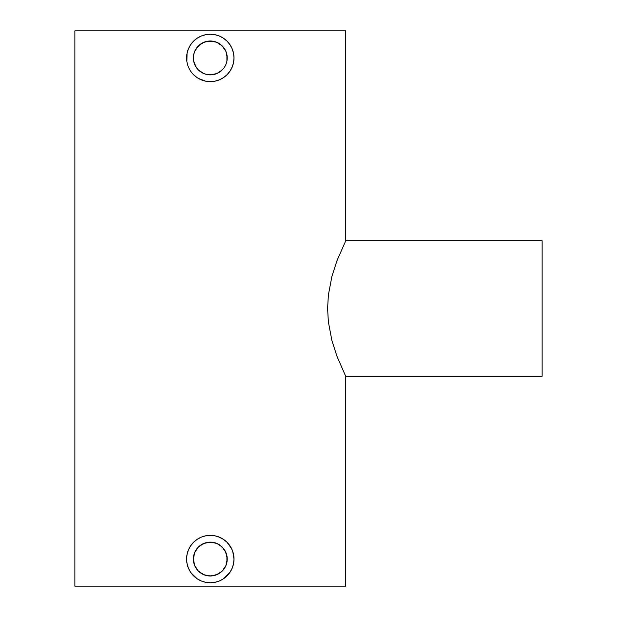 <?xml version="1.0" encoding="UTF-8"?>
<svg xmlns="http://www.w3.org/2000/svg" width="617" height="617" viewBox="0 0 617 617"><rect width="100%" height="100%" fill="white"/><g stroke="black" fill="none" stroke-linecap="round" stroke-linejoin="round"><path stroke-width="0.93" d="M193.476 56.139L193.707 61.253L193.699 54.635L194.663 51.458L198.335 45.967L203.826 42.295L207.003 41.331L213.613 41.331L210.304 41.007A16.929 16.929 0 0 1 227.233 57.936A16.929 16.929 0 0 1 210.304 74.865L207.003 74.541L210.304 74.865A16.929 16.929 0 0 1 193.376 57.936A16.929 16.929 0 0 1 210.304 41.007L203.811 42.303L200.88 43.876L196.221 48.542L194.532 51.782M200.903 72.012L203.826 73.577L198.342 69.914L196.229 67.346L198.335 69.914M194.663 64.423L196.237 67.346L193.699 61.237L195.435 66.027M193.699 61.245L193.923 62.201M196.229 48.535L195.304 50.085M223.477 38.231L227.071 41.185L223.477 38.231L219.374 36.041L214.932 34.691L210.304 34.236A23.701 23.701 0 0 1 234.005 57.936A23.701 23.701 0 0 1 210.304 81.637A23.701 23.701 0 0 1 186.604 57.936A23.701 23.701 0 0 1 210.304 34.236L205.777 34.675M232.316 66.736L230.01 71.109L232.208 67.006L233.55 62.564L234.005 57.936L233.55 53.317L232.208 48.866L230.01 44.763L231.599 47.524M232.208 48.866L232.756 50.339M223.477 77.642L219.382 79.832L223.477 77.642L227.064 74.696L225.452 76.169M198.312 78.382L205.685 81.182L210.304 81.637L214.947 81.182L219.374 79.832M193.476 557.267L193.699 562.365L194.663 565.542L198.335 571.034L203.826 574.705L210.304 575.993A16.929 16.929 0 0 1 193.376 559.064A16.929 16.929 0 0 1 210.304 542.135L203.811 543.43L198.327 547.102L194.663 552.585L193.376 559.071L194.671 565.558L198.342 571.041L203.826 574.705L210.304 575.993L216.791 574.705L222.282 571.034L225.945 565.534L227.233 559.056L225.945 552.577L222.282 547.094L216.791 543.423L210.304 542.135A16.929 16.929 0 0 1 227.233 559.064A16.929 16.929 0 0 1 210.304 575.993L213.613 575.669L219.714 573.139L222.274 571.034L225.945 565.542L226.909 562.365L226.909 555.763L224.38 549.654L219.714 544.988L216.783 543.423L219.714 544.981M193.699 562.365L193.923 563.329M210.304 542.135L213.613 542.459L207.003 542.459L200.903 544.988L198.335 547.094L195.304 551.212M218.21 536.713L223.477 539.358L227.071 542.304L231.583 548.613M230.002 545.875L232.2 549.978M232.2 568.134L230.018 572.229L225.352 577.381M229.509 572.954L223.477 578.769L219.382 580.959L214.932 582.309L210.304 582.764A23.701 23.701 0 0 1 186.604 559.064A23.701 23.701 0 0 1 210.304 535.363A23.701 23.701 0 0 1 234.005 559.064A23.701 23.701 0 0 1 210.304 582.764L205.685 582.309L201.235 580.959L197.139 578.769L191.108 572.962M345.744 376.216L345.744 586.15L74.865 586.15L74.865 30.85L345.744 30.85L345.744 240.784L542.135 240.784L542.135 376.216L345.744 376.216L542.135 376.216L542.135 240.784L345.744 240.784L336.975 260.683L331.915 276.393L328.375 295.026L327.604 308.423L328.36 321.858L331.915 340.599L336.982 356.341L345.073 374.858L336.982 356.341L331.915 340.599L328.36 321.858L327.604 308.423L328.375 295.026L331.915 276.393L336.975 260.683L345.744 240.784L345.744 30.85L74.865 30.85L74.865 586.15L345.744 586.15L345.744 376.216L345.073 374.866M205.685 34.691L201.327 36.002M201.235 36.041L197.131 38.231L193.537 41.192L195.327 39.573M190.591 44.786L192.828 41.925M193.545 41.177L190.599 44.771L188.409 48.866L187.059 53.317L187.545 51.334M186.604 57.952L186.612 57.281M187.059 53.317L186.882 61.546M187.059 62.564L187.707 65.094M188.409 67.006L189.596 69.466M190.599 71.109L191.131 71.865M230.01 71.109L227.064 74.696L230.018 71.109M234.005 57.929L233.997 58.553M233.673 61.901L233.55 62.572M227.758 41.894L229.215 43.645M218.194 35.585L219.397 36.048M197.147 539.351L201.204 537.176L205.777 535.795M193.545 575.823L190.599 572.229L188.409 568.134L187.059 563.683L186.604 559.064L187.059 554.436L188.409 549.994L190.599 545.891L193.545 542.304L197.216 539.304M193.537 542.312L195.28 540.731M190.607 545.883L192.797 543.091M188.409 549.994L188.64 549.462M187.059 554.452L187.553 552.423M186.604 559.079L186.612 558.408M187.059 563.683L186.882 562.658M188.409 568.126L187.707 566.213M190.607 572.237L189.596 570.594M198.312 579.502L197.131 578.769M232.316 567.864L230.018 572.229M234.005 559.056L233.997 559.665M233.673 563.051L233.55 563.691M232.748 551.428L234.005 559.064L233.55 563.683L232.208 568.134M227.781 543.045L229.223 544.78M205.685 535.818L210.304 535.363L214.932 535.818L219.374 537.168M223.477 539.358L227.064 542.304M223.477 578.769L219.374 580.959M196.229 549.654L194.532 552.909M207.011 575.669L211.901 575.916M198.335 571.034L200.903 573.139M194.663 565.542L195.435 567.154M193.376 559.064L193.453 560.66M198.335 547.094L197.818 547.626M200.887 544.996L199.445 546.076M206.996 542.459L202.276 544.155M215.294 542.883L213.621 542.459M224.38 549.654L222.282 547.094M227.233 559.064L226.886 555.616M219.721 573.131L220.817 572.337M213.621 575.669L217.439 574.419M197.131 77.642L193.545 74.696M219.714 43.861L216.791 42.303L222.274 45.967L216.783 42.295L210.304 41.007M224.38 48.535L222.282 45.967L225.945 51.458L222.282 45.967M227.233 57.936L226.909 61.245L226.909 54.635L225.945 51.458L227.233 57.936L226.886 54.497M219.721 72.012L222.282 69.906L216.783 73.577L220.817 71.21M213.621 74.541L216.791 73.577L210.304 74.865L213.621 74.541L217.439 73.292M230.018 44.771L227.064 41.177M226.909 61.237L225.945 64.415L226.909 61.245M207.003 74.541L203.826 73.577L207.011 74.541L211.901 74.796M193.376 57.936L193.453 59.533M198.335 45.974L197.818 46.506M200.887 43.869L199.445 44.948M206.996 41.339L202.276 43.036M215.294 41.755L213.621 41.331"/></g></svg>
